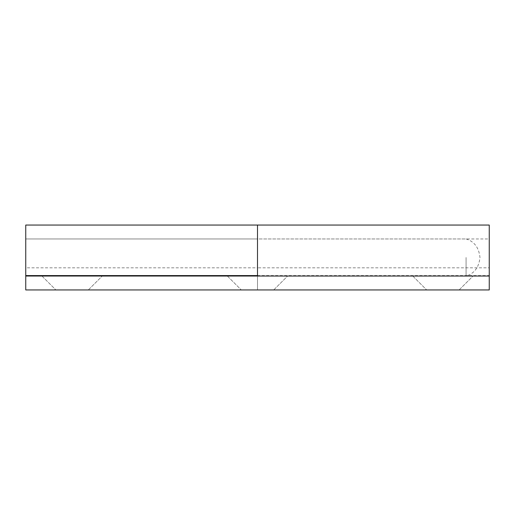 <?xml version="1.0" encoding="UTF-8"?>
<svg xmlns="http://www.w3.org/2000/svg" width="515" height="515" viewBox="0 0 515 515"><rect width="100%" height="100%" fill="white"/><g stroke="black" fill="none" stroke-linecap="round" stroke-linejoin="round"><path stroke-width="0.39" stroke-dasharray="2.58 1.93" d="M25.75 275.911L25.75 257.5L25.75 276.04L257.5 276.04L257.5 241.142L257.5 275.577L489.25 275.577L489.25 241.142L489.25 289.945L489.25 276.04L25.75 276.04L489.25 276.04L257.5 276.04L257.5 241.142L257.5 267.832L489.25 267.832L489.25 238.96L257.5 238.96L257.5 275.577L257.5 225.055M466.075 275.911L466.075 257.5L466.075 276.04L257.5 276.04L257.5 289.945L257.5 276.04L257.5 289.945L489.25 289.945L489.25 276.04M466.075 238.992L466.075 238.96C474.302 241.445 478.937 247.631 479.98 257.519C478.924 267.388 474.289 273.562 466.075 276.04M25.75 238.992L25.75 257.5L25.75 238.96L466.075 238.96M459.123 289.945L426.678 289.945L459.123 289.945L426.678 289.945L459.123 289.945L473.027 276.04L412.773 276.04L473.027 276.04L445.263 276.04L473.027 276.04L459.123 289.945M273.723 289.945L241.278 289.945L273.723 289.945L241.278 289.945L273.723 289.945L287.628 276.04L227.373 276.04L287.628 276.04L259.863 276.04L287.628 276.04L273.723 289.945M88.323 289.945L55.878 289.945L88.323 289.945L55.878 289.945L88.323 289.945L102.228 276.04L41.973 276.04L102.228 276.04L74.463 276.04L102.228 276.04L88.323 289.945M25.75 276.04L25.75 241.142L25.75 267.832L257.5 267.832L257.5 238.96L25.75 238.96L25.75 275.577L25.75 228.872L25.75 289.945L25.75 276.04L25.75 289.945L257.5 289.945L257.5 228.872L257.5 275.577M489.25 225.055L489.25 275.577M25.75 289.945L489.25 289.945L25.75 289.945M412.773 276.04L426.678 289.945L412.773 276.04L440.537 276.04M227.373 276.04L241.278 289.945L227.373 276.04L255.137 276.04M41.973 276.04L55.878 289.945L41.973 276.04L69.737 276.04"/><path stroke-width="0.77" d="M489.25 276.04L489.25 225.055L257.5 225.055L257.5 276.04L25.75 276.04L489.25 276.04L489.25 289.945L25.75 289.945L25.75 225.055L257.5 225.055L257.5 275.577L25.75 275.577M440.537 276.04L412.773 276.04M255.137 276.04L227.373 276.04M69.737 276.04L41.973 276.04"/></g></svg>
